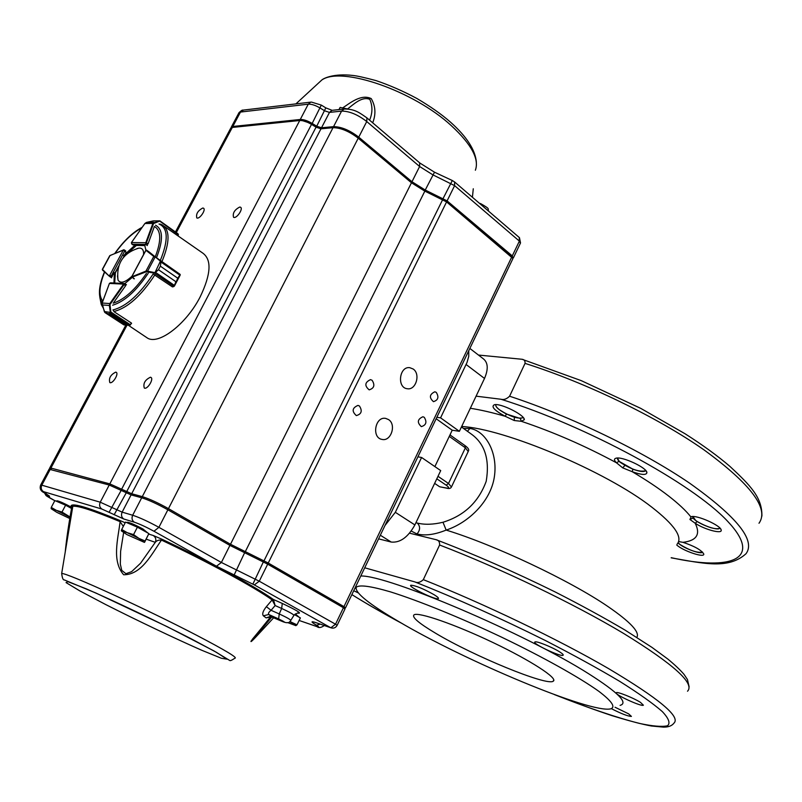<?xml version="1.0" encoding="UTF-8"?>
<svg xmlns="http://www.w3.org/2000/svg" width="802" height="802" viewBox="0 0 802 802"><rect width="100%" height="100%" fill="white"/><g stroke="black" fill="none" stroke-linecap="round" stroke-linejoin="round"><path stroke-width="1.2" d="M523.135 417.541L520.247 418.454L506.433 414.032C498.864 410.043 495.305 406.915 495.756 404.649L495.716 404.729M645.63 470.543L645.44 470.854C643.705 472.117 639.535 471.566 632.918 469.19L619.034 461.32L616.487 462.794C614.001 460.348 613.831 458.824 615.996 458.213C622.121 456.137 647.154 467.827 646.903 472.649C646.372 475.275 641.48 474.964 632.217 471.706L622.733 467.877L616.487 462.794C585.139 445.902 553.45 432.077 521.4 421.321L514.212 420.519L505.22 416.288C494.523 410.504 490.884 406.664 494.293 404.779C500.418 402.875 524.829 414.995 524.338 419.687L521.4 421.321L520.247 418.454M619.445 461.701L617.45 458.132M476.087 396.158L500.999 399.256C503.816 400.048 506.684 399.025 509.591 396.218L525.039 363.376C525.25 360.92 524.247 359.547 522.042 359.266L478.463 355.055M689.931 519.485L691.184 516.709C696.647 514.673 721.329 525.711 721.188 530.132C722.311 534.292 704.577 529.571 695.164 523.225L689.931 519.485L693.108 518.022L689.931 519.485M678.622 541.571L682.943 542.332C694.332 546.082 701.269 549.971 703.755 553.981C704.938 558.262 683.264 551.044 676.758 545.029M468.759 350.885L468.739 356.309L467.045 362.424L440.579 417.842L436.9 417.311M469.912 348.479L483.105 358.624C488.067 362.404 488.538 369.02 484.508 378.444L459.376 431.316L452.218 430.213L434.874 466.604M636.818 637.379C640.036 632.227 630.352 621.891 607.746 606.392C569.711 580.377 494.674 544.959 446.163 530.082C434.834 534.673 425.12 535.967 417 533.972C420.318 530.052 420.428 526.423 417.361 523.084C424.739 524.879 433.28 524.598 442.985 522.252L446.163 530.082C468.318 522.864 490.674 501.511 494.343 476.939C498.062 452.809 485.791 430.885 469.982 428.448L463.536 428.479M409.541 533.18L435.917 539.646C438.544 540.097 439.777 541.891 439.606 545.009L423.316 579.645C420.388 582.412 417.581 583.164 414.895 581.921L364.73 567.796M355.908 588.407L355.035 588.006M353.722 590.733L358.173 592.838M611.375 708.667C621.279 713.72 627.956 716.296 631.405 716.407L628.608 713.84L615.044 707.244M640.457 702.362C633.57 697.941 617.209 691.404 616.267 692.687C613.36 693.971 641.71 707.053 643.394 705.199L640.457 702.362M559.575 651.836C552.177 647.104 536.067 640.668 534.934 641.981C531.636 643.374 561.069 657.259 563.094 655.264C563.646 654.813 562.473 653.67 559.575 651.836M434.062 594.683C423.125 588.588 415.376 585.44 410.825 585.239C407.466 586.523 436.208 600.518 438.313 598.623C438.925 598.142 437.501 596.818 434.062 594.683M620.096 705.369C628.578 703.023 618.222 692.567 589.039 674.001C526.082 633.821 387.366 574.934 360.8 575.996M398.373 621.339C369.01 604.076 354.945 592.748 356.188 587.355C359.045 584.538 370.414 586.031 390.283 591.816C418.393 600.598 460.127 617.52 501.781 637.249C543.165 657.129 579.335 677.359 598.783 691.274C611.766 701.148 615.776 706.993 610.833 708.818C591.475 713.991 465.09 660.988 398.373 621.339M435.396 633.109C418.704 623.154 411.586 617.059 414.063 614.813C418.494 611.776 454.945 624.367 492.919 642.502C530.944 660.607 558.423 678.522 553.24 681.189C547.265 686.422 473.17 655.856 435.396 633.109M417 533.972L411.215 531.054M442.985 522.252C464.188 515.726 478.593 502.072 486.202 481.29C489.882 459.436 484.819 443.626 471.015 433.862L461.441 426.975M417.361 523.084L415.937 522.714M450.383 434.042L450.373 435.205M439.987 486.834L446.463 488.027C449.471 488.458 449.371 487.516 446.173 485.17L436.809 478.804M434.634 483.375L439.416 486.613M417.942 456.829L421.591 457.481L440.709 470.594L414.885 524.929C408.058 537.22 400.158 542.934 391.206 542.052L378.614 538.854M421.591 457.481L395.326 512.308L385.07 525.38M459.376 431.316L440.579 417.842M436.198 418.774L452.218 430.213M467.416 431.275L469.982 428.448M507.215 414.413L506.433 414.032L505.22 416.288C492.177 412.529 480.548 409.852 470.323 408.278M691.384 516.668L690.843 516.849C685.87 510.583 678.382 503.576 668.377 495.816C658.302 488.037 646.242 479.997 632.217 471.706L632.918 469.19L632.106 468.879M719.945 528.107L719.805 528.328C715.234 529.671 707.715 527.415 697.249 521.561L696.677 521.19C693.73 519.155 692.417 517.611 692.748 516.538M682.943 542.332C696.677 540.688 700.747 534.322 695.164 523.225L697.249 521.561L696.677 521.19M719.825 528.287C716.537 529.691 710.051 528.047 700.397 523.355M702.552 552.127L702.512 552.187C700.978 554.854 681.58 547.395 678.091 542.824M702.442 552.017L702.362 552.117C697.289 553.039 689.87 550.523 680.126 544.568L678.131 542.743M719.815 527.967L719.645 528.257C718.081 530.804 701.9 525.44 695.545 520.298L692.938 516.538M645.269 470.774L645.5 470.263L645.269 470.774C639.595 472.157 631.425 469.461 620.738 462.684C618.101 460.619 617.089 459.075 617.71 458.052M522.764 417.772L522.994 417.271L522.764 417.772C517.641 419.055 509.932 416.428 499.646 409.892C496.538 407.526 495.315 405.772 495.967 404.659M123.608 249.763L124.601 251.257L123.418 249.953L109.483 275.738L111.358 275.778L109.553 276.399L111.628 277.793M110.516 255.307L109.633 255.908M124.14 249.833L110.064 255.497L102.486 269.492L109.383 276.249L102.486 270.033M125.814 284.349L124.781 283.617L124.019 284.69L125.603 285.753M104.491 311.958L107.488 313.542L104.661 312.229M123.688 324.78L124.38 324.95M110.265 312.87L109.343 313.692L110.796 312.459L110.465 313.061L129.252 325.321L130.205 324.78L131.428 323.056L114.145 311.747L113.483 310.665M129.343 325.371L126.846 325.111L130.425 324.9M104.32 311.557L110.796 312.459M129.423 325.391L124.039 324.89M102.085 303.216L102.105 304.93L109.403 305.462L109.844 303.567L110.876 312.028L130.265 324.7L131.588 323.336M110.676 282.835L109.433 283.427L123.588 284.108L124.731 283.617M102.115 304.96L104.992 312.61L123.839 324.86L104.882 312.439M109.283 283.808L102.075 303.076L104.32 311.537M131.548 323.316L130.205 324.78M110.285 312.008L109.403 305.462L110.004 305.482M153.884 274.515L172.38 286.865L174.415 285.412L175.889 281.723L158.465 269.703L154.756 273.101L146.195 271.798L131.859 277.281M160.961 262.094L160.35 266.144L161.072 261.211L161.212 262.194L179.838 275.116L180.039 274.304L161.052 261.021M177.753 278.184L179.838 275.116L177.743 278.204L160.35 266.164L177.753 278.184L174.415 286.053M154.756 273.101L160.4 261.151L161.072 261.211M180.039 274.304L180.019 275.367M146.195 271.798L145.954 271.106L147.588 271.156L154.997 257.242L153.763 256.45L154.445 256.309L180.079 274.334M173.994 286.434L154.305 273.131L158.475 269.693L160.35 266.144M131.829 276.71L145.703 250.755M155.498 272.369L174.646 285.562M147.548 271.758L147.588 271.156L154.355 272.53M160.4 261.151L155.398 257.011M159.768 221.071L153.533 223.578L145.804 244.46L145.774 242.725L131.438 242.565L132.17 244.279L131.548 243.738M159.849 224.109L160.891 224.309M177.793 235.738L178.024 233.813L159.929 220.901M153.533 223.578L152.861 223.437L154.014 222.334L146.485 222.415L144.901 223.477L131.398 242.655M154.144 220.851L152.921 220.981M178.014 235.888L178.194 234.605L159.327 220.841L153.262 220.901L159.909 220.871L178.024 233.813L178.405 234.785M154.415 222.705L159.117 220.901M146.485 222.415L152.931 220.971L146.485 222.415L144.901 223.477L131.558 242.374M132.931 244.851L135.207 244.991L123.528 255.648M164.24 226.314L202.716 253.061C211.868 259.617 211.026 274.204 200.199 296.82C186.525 323.757 159.187 344.95 147.718 338.243L145.493 336.75M173.021 286.805L172.46 286.835M111.107 277.432L114.375 272.64L113.964 282.996M148.3 251.277L155.247 256.861C161.483 240.58 161.202 230.445 154.385 226.455L148.109 243.738L146.806 245.111M145.904 250.234L144.671 245.091M146.415 273.402C135.277 289.682 124.21 299.607 113.232 303.186L125.583 285.773L125.874 284.369M126.445 284.74L124.781 283.617L132.099 277.542M114.696 283.026L115.338 273.281L114.375 272.64M125.072 255.557L136.16 245.653L135.207 244.991M338.995 109.583L340.118 107.418L347.878 109.022M299.006 617.139L295.316 613.901M287.677 622.593L295.898 625.64L297.011 624.828L289.833 621.5M294.474 614.623L300.379 617.911L297.011 624.828M295.748 625.65L289.712 621.61M147.929 533.049L142.977 528.999C135.588 525.059 130.495 522.814 127.678 522.272L127.508 522.323M121.704 529.5L125.533 522.102L137.393 527.175L148.891 533.581L144.55 542.352L145.102 540.979L139.017 538.443L133.563 534.603L127.287 532.698L121.704 529.5L121.282 530.804L126.947 534.613L144.25 542.312L139.017 538.443L127.287 532.698L121.282 530.804M148.891 533.581L145.102 540.979M137.393 527.175L133.563 534.603M71.739 507.365L71.017 506.964C64.18 503.345 59.559 501.29 57.153 500.799L57.012 500.839M70.135 517.029L61.985 512.047L65.604 505.2L54.867 500.578L51.258 507.405L51.158 508.699L56.872 512.378L69.874 518.573M61.985 512.047L56.3 510.323L51.258 507.405M65.604 505.2L71.558 508.468M70.085 517.29L56.3 510.323L51.158 508.699M143.568 254.525L143.568 252.349C143.167 249.252 141.583 247.848 138.796 248.129L137.212 248.5M117.473 275.848L118.044 280.139C120.541 283.848 125.192 282.525 132.009 276.159M436.258 392.378L434.804 391.787C429.441 394.394 429 397.692 433.481 401.662C438.203 400.138 439.125 397.04 436.258 392.378M424.258 417.311L422.915 416.749C417.441 419.205 416.91 422.494 421.321 426.624C426.183 425.16 427.165 422.052 424.258 417.311M372.068 380.258L370.494 379.637C364.8 382.333 364.359 385.742 369.171 389.852C374.193 388.288 375.156 385.09 372.068 380.258M359.416 405.982L357.983 405.401C352.168 407.907 351.617 411.306 356.349 415.596C361.532 414.113 362.554 410.915 359.416 405.982M388.559 419.586L385.732 418.413C375.156 416.037 371.316 437.842 382.033 439.416C391.005 441.742 396.639 424.559 388.559 419.586M413.16 369.01L409.802 367.687C399.266 366.013 396.699 387.867 407.326 388.739C415.937 390.404 420.789 373.983 413.16 369.01M202.766 208.029C197.833 210.675 195.848 213.974 196.791 217.903C199.457 219.688 206.425 209.482 203.437 208.169L202.766 208.029M239.728 207.046C234.545 209.753 232.48 213.162 233.542 217.262C236.389 219.187 243.678 208.65 240.49 207.207L239.728 207.046M115.719 372.138C110.606 374.714 108.641 378.193 109.814 382.574C112.761 384.208 119.297 373.371 116.059 372.228L115.719 372.138M150.405 377.231C145.002 379.867 142.977 383.476 144.31 388.058C147.478 389.822 154.255 378.584 150.786 377.341L150.405 377.231M252.229 639.445L251.808 640.577L254.424 637.7L271.918 616.838M123.608 532.678L120.621 551.305L120.32 564.127L121.754 570.372L125.914 573.711L131.558 571.706L140.55 563.245L155.297 542.342C156.44 539.445 155.738 537.16 153.202 535.485L161.683 539.104L161.453 540.097C151.678 554.162 141.443 574.924 123.638 574.753C111.608 560.849 118.034 538.954 120.11 521.651L119.909 520.478L125.192 522.774M273.482 599.565L275.126 605.55L272.089 599.846L273.402 599.495L272.149 599.896L266.364 606.673L271.086 610.302C268.77 612.106 267.988 613.51 268.75 614.502L263.357 615.806C261.963 614.041 262.966 610.994 266.364 606.673M273.763 617.67L266.695 625.289C260.319 632.076 249.532 644.287 251.106 641.049L270.936 616.497M270.324 616.427L266.114 617.891L271.808 616.778M123.307 526.413L120.11 521.651C93.403 510.583 77.644 505.46 72.812 506.293L71.398 505.821L71.839 506.593L71.167 505.631L71.829 506.884C68.741 523.686 66.536 538.754 65.223 552.077M369.582 120.16C372.629 112.992 372.699 106.044 369.792 99.328C361.882 96.09 353.441 104.501 347.617 108.932M342.895 107.769C350.354 102.816 361.251 93.764 371.246 98.616C375.587 106.205 376.068 114.275 372.689 122.806M472.418 197.272L473.28 188.761M512.909 258.224L512.277 255.908L447.095 200.881L425.24 190.044L411.977 181.753L358.755 137.152C349.682 130.215 341.281 126.716 333.552 126.646L321.512 127.789L316.73 126.205L312.178 123.428C307.427 120.651 303.457 119.338 300.259 119.488L232.811 126.475L230.936 127.899M232.941 127.287L301.131 120.2L311.858 123.749L316.399 126.516L322.374 128.5L334.414 127.368C341.662 127.428 349.542 130.716 358.033 137.212L411.246 181.783L425.16 190.485L446.343 200.901L511.526 255.898L512.749 257.913M317.542 626.823L299.136 620.467L316.76 626.512C319.296 627.334 319.186 626.903 316.429 625.219C310.845 621.821 310.615 620.938 315.737 622.573L330.645 627.675L254.324 584.899L216.48 566.212L153.964 531.245C146.134 526.984 139.588 523.967 134.325 522.192L123.799 519.014L101.914 509.07L43.458 491.626L47.448 494.744C49.854 496.237 50.225 496.759 48.581 496.308L46.957 496.047L54.817 500.689M337.141 625.319L344.98 608.959L343.436 607.736L267.688 564.157L229.923 545.4L167.869 509.801C157.483 504.027 148.751 500.017 141.693 497.791L131.097 494.884L109.222 485.02L49.082 469.21M272.089 599.846C254.034 586.974 206.966 561.41 161.453 540.097C158.616 539.886 156.56 540.628 155.297 542.342L146.245 539.175M61.674 573.49C62.255 578.011 63.097 580.147 64.23 579.886L95.929 593.049L167.367 626.753L213.893 650.883L229.643 660.427C230.024 661.048 231.758 660.317 234.856 658.221C238.034 657.921 225.392 650.322 196.941 635.435C146.315 608.999 66.696 572.648 61.674 573.49L72.812 506.293L71.829 506.884L72.34 509.09M345.552 607.776L512.969 258.465L446.584 201.904L424.729 191.066L411.466 182.776L358.223 138.195C349.151 131.257 340.75 127.759 333.01 127.688L320.98 128.811L316.199 127.227L311.647 124.46C306.895 121.673 302.915 120.36 299.727 120.511L232.299 127.438L230.435 128.731M49.874 468.448L49.704 467.937L50.927 468.067L109.814 483.877L131.688 493.741L142.295 496.628C149.352 498.854 158.084 502.854 168.47 508.638L230.495 544.267L268.249 563.024L343.968 606.633L345.512 607.866L344.329 608.277M525.039 363.376C585.871 382.614 657.319 417.17 704.016 449.882C750.993 484.278 769.318 508.739 759.003 523.255M509.591 396.218C570.423 416.178 642.252 450.874 689.469 483.065C737.018 516.849 755.875 540.398 746.05 553.691C728.507 569.58 703.865 563.565 671.174 557.831M677.149 544.137C682.953 537.17 674.462 524.809 651.665 507.054C606.122 471.396 503.897 428.468 461.661 426.514M466.122 364.509L484.508 378.444M462.934 426.624L461.942 425.922M554.433 694.612C574.974 702.692 594.142 709.7 611.936 715.635C628.999 720.858 642.141 724.306 651.364 725.99L663.424 727.123C668.397 727.183 671.906 725.86 673.931 723.163C680.918 716.868 659.023 698.622 608.257 668.427C558.042 639.284 484.097 603.766 423.316 579.645M687.525 691.224C695.053 683.585 673.74 664.317 623.595 633.43C573.951 603.685 500.408 568.327 439.606 545.009M402.634 623.806C383.647 613.63 366.725 603.886 351.867 594.603C366.364 603.635 383.055 613.249 401.962 623.425M555.205 694.893C588.728 708.126 616.758 717.62 639.304 723.384C652.497 726.221 661.891 727.023 667.485 725.78C670.552 723.274 668.828 718.532 662.292 711.554C652.838 703.314 638.603 693.229 619.575 681.279C598.051 668.477 573.31 654.893 545.37 640.517C500.789 618.332 457.3 598.803 414.895 581.921M395.326 512.308L414.885 524.929M449.27 436.388L465.381 447.817L468.198 451.536L451.616 486.634M437.992 476.308L448.498 483.476L465.381 447.817L464.899 445.631M500.999 399.256C586.442 425.862 692.497 483.536 727.544 521.2C763.474 559.144 731.785 571.154 671.234 557.691M380.338 535.235L391.206 542.052M446.173 485.17L448.498 483.476L451.436 487.014C450.664 488.438 449.15 488.849 446.904 488.228L446.463 488.027M514.212 420.519L514.413 417.271L514.212 420.519M622.733 467.877L624.858 465.441L622.733 467.877M446.995 488.238L439.887 486.814M112.33 276.439L111.358 275.778L124.601 251.257L126.125 252.309M118.385 267.186L115.167 273.171L118.345 267.357M109.553 276.399L111.678 277.823M114.947 273.021L118.756 265.963M123.287 257.572L125.784 252.931M109.413 276.289L102.586 270.144M109.403 275.708L109.643 276.419M102.325 269.382L109.754 255.688L123.297 249.983M107.478 313.542L124.972 324.94L107.478 313.542L109.343 313.692L126.856 325.111L109.343 313.692M109.353 283.607L102.155 303.026L109.844 303.567L123.468 284.289L124.019 284.69L110.395 303.968M123.468 284.289L124.21 284.379M124.972 324.94L126.856 325.111M130.495 324.8L129.483 325.391M131.989 277.422L131.949 276.7L134.335 278.835M131.949 276.7L145.954 271.106L153.763 256.45L145.944 250.314L148.631 251.537M146.034 250.344L146.706 250.204L154.445 256.309M158.465 269.703L175.899 281.702M134.034 278.845L131.708 276.71L145.794 250.374L146.515 250.124M133.162 244.971L132.17 244.279L145.804 244.46L147.347 245.532M146.395 243.006L148.089 243.778M135.749 245.372L144.941 245.502M145.854 242.545L152.861 223.437L144.931 223.497M178.355 234.936L177.964 235.858M148.2 273.312C136.26 291.016 124.4 301.652 112.641 305.211M102.205 302.745L100.711 300.369L99.578 289.362M155.528 225.222C163.107 229.242 163.428 240.099 156.48 257.793M158.986 223.989C168.139 227.928 168.57 240.119 160.28 260.55M102.706 306.865L101.263 304.489L99.829 297.362M153.182 273.923C139.658 294.534 126.235 306.544 112.932 309.953M154.896 274.885C141.142 295.878 127.498 308.078 113.954 311.487M160.2 224.069L162.285 224.951C170.064 230.044 169.944 242.274 161.934 261.652M102.806 301.121C98.466 295.477 99.087 285.773 104.671 272.008M115.127 253.272C123.688 241.232 132.53 232.831 141.643 228.079M290.855 620.277L293.903 615.375C293.632 614.422 289.562 612.126 281.672 608.457L275.126 605.55L271.086 610.302L279.236 613.931C286.655 617.38 290.504 619.545 290.775 620.407C289.803 623.224 286.705 623.455 281.462 621.109C286.073 622.853 285.141 622.141 278.655 618.933L279.236 613.931L281.672 608.457L282.274 603.425C297.291 610.573 302.474 613.791 297.833 613.089M281.672 621.189L270.043 616.297M191.026 638.703C156.971 621.309 114.506 601.099 86.135 588.798L67.929 581.661L66.055 582.593L79.789 590.873L105.603 604.497C137.423 620.618 174.445 638.242 201.753 650.262L221.352 658.252L226.966 659.184L216.49 652.367L191.026 638.703M161.683 539.104C207.678 560.638 255.216 586.483 273.402 599.495L282.274 603.425M266.114 617.891L263.357 615.806M488.859 211.387C486.674 208.259 491.887 209.994 480.799 203.708L480.107 203.878M475.365 170.235C479.456 159.147 471.436 144.28 451.285 125.633C413.732 90.897 341.612 65.975 321.863 79.959L316.539 84.862M238.605 113.403L240.48 112.059L232.811 126.475M243.517 110.074L240.48 112.059L308.269 104.17C311.477 103.979 315.447 105.273 320.178 108.059L324.71 110.836L329.492 112.4L341.582 111.107C349.341 111.087 357.732 114.566 366.745 121.543L419.616 166.505L432.819 174.816L454.614 185.643L519.385 241.111L512.277 255.908M454.804 182.144L519.225 237.462L519.385 241.111L520.388 243.237L513.45 257.703M443.145 198.415L452.318 180.53L454.584 181.964L454.614 185.643L447.095 200.881M452.298 180.52L434.494 172.199L425.24 190.044M367.085 118.034L419.647 162.836L419.616 166.505L411.977 181.753M344.71 108.962L344.138 109.032C355.025 108.851 359.918 113.092 366.895 117.864L366.745 121.543L358.755 137.152M332.64 110.275L344.138 109.032L341.582 111.107L333.552 126.646M325.853 107.889L332.048 110.305L329.492 112.4L321.512 127.789M321.331 105.112L325.812 107.869L316.73 126.205M311.346 102.065L321.301 105.092L312.178 123.428M231.347 127.027L239.006 112.641C241.201 110.606 242.495 109.774 242.886 110.145L310.755 102.135L308.269 104.17L300.259 119.488M71.167 505.631C73.343 503.014 89.583 507.967 119.909 520.478M148.721 534.092L153.202 535.485M40.571 485.2L41.814 485.18L50.356 469.14M43.458 491.626C41.213 490.062 40.671 487.917 41.814 485.18L100.24 502.202L122.145 512.137L132.671 515.245C139.698 517.581 148.44 521.611 158.896 527.325L221.382 562.473L259.267 581.209L335.527 624.207L343.436 607.736M335.527 624.207L337.101 625.4C335.637 627.836 333.562 628.638 330.875 627.786L335.527 624.207M254.324 584.899L259.267 581.209L267.688 564.157M252.871 584.147L263.357 561.901M234.034 575.214L244.51 552.969M216.48 566.212L221.382 562.473L229.923 545.4M153.964 531.245L158.896 527.325L167.869 509.801M134.325 522.192C132.009 520.528 131.458 518.212 132.671 515.245L141.693 497.791M123.799 519.014C121.493 517.36 120.942 515.074 122.145 512.137L131.097 494.884M114.135 514.774L126.255 492.799M109.132 512.227L121.262 490.222M101.914 509.07C99.588 507.415 99.037 505.13 100.24 502.202L109.222 485.02M316.539 622.883L315.737 622.573M320.209 624.136L316.429 625.219M324.279 625.53C321.181 627.755 318.745 628.126 316.98 626.623L316.76 626.512M44.331 492.829L43.689 492.458M47.448 494.744L48.581 496.308M47.689 496.037L45.754 493.721M278.655 618.933L268.75 614.502L271.577 616.678L281.432 621.079M511.526 255.898L511.806 256.891L343.968 606.633L342.875 607.405M446.343 200.901L446.584 201.904L268.249 563.024L267.146 563.846M443.055 198.846L263.447 561.951M425.16 190.485L244.62 553.019M411.246 181.783L411.466 182.776L230.495 544.267L229.402 545.099M358.033 137.212L358.223 138.195L168.47 508.638L167.367 509.511M334.414 127.368L333.01 127.688L142.295 496.628L142.636 498.062M322.374 128.5L320.98 128.811L131.688 493.741L132.029 495.135M316.399 126.516L126.135 492.729M311.858 123.749L121.142 490.162M301.131 120.2L299.727 120.511L109.814 483.877L110.165 485.31M233.653 127.147L232.299 127.438L176.31 232.59M126.977 325.241L50.927 468.067L51.258 469.381M356.188 587.355L355.827 586.352M436.408 539.826C474.794 554.513 514.232 571.816 554.733 591.736C580.488 604.858 603.926 617.64 625.029 630.091L651.906 647.344L667.745 658.993C674.693 664.708 680.116 669.83 684.016 674.352L687.444 679.505L689.118 686.773M761.9 516.137C762.281 497.571 750.512 485.561 729.98 466.443C717.7 455.907 702.702 445 684.978 433.712L640.728 408.358L581.26 380.639L522.282 359.346M523.756 418.233L524.338 419.687M646.312 471.265L646.903 472.649M720.697 529.009L721.188 530.132M553.24 681.189L553.791 679.936M449.972 434.925L465.19 445.732M465.32 445.832C468.298 448.037 469.32 449.792 468.398 451.105M124.2 249.873L125.724 250.926M110.576 282.835L124.39 283.487M110.486 282.835L109.383 283.427M174.535 285.813L180.129 275.206M172.761 286.895L173.914 286.464M180.179 274.464L180.199 275.076M131.528 242.354L131.949 244.179L133.082 244.961M135.859 245.442L144.982 245.572M104.501 271.848C99.448 283.778 98.185 293.281 100.711 300.369L101.263 304.489L102.907 307.467M128.51 325.371L147.718 338.243M114.816 253.402C123.528 241.041 132.661 232.339 142.195 227.297M127.678 522.272L126.676 522.593M57.153 500.799L56.12 501.12M138.796 248.129C123.067 252.991 116.15 263.657 118.044 280.139M298.033 613.099L298.715 613.239C298.925 612.227 297.352 612.888 294.003 615.224M295.908 103.889L321.863 79.959C323.617 78.315 333.913 73.223 352.86 75.458C356.91 75.839 364.589 77.543 375.907 80.561C389.491 85.152 403.075 91.087 416.659 98.355C430.413 106.425 441.742 114.405 450.664 122.305C466.744 136.671 475.315 149.964 476.368 162.194M434.494 172.199L419.847 163.017M520.528 242.926L519.455 237.663M480.759 203.688L479.325 203.197M47.809 494.964L44.19 492.769C40.611 491.065 39.438 488.478 40.681 484.989L49.213 468.98M330.875 627.786L314.625 622.212M44.541 492.979C46.576 496.207 44.712 494.854 50.325 498.242L54.807 500.699M271.076 616.527L252.249 639.405M230.836 127.989L175.448 231.968M125.824 325.141L49.774 467.917M50.075 469.07L49.704 467.937M233.603 127.147L232.239 127.448"/></g></svg>
